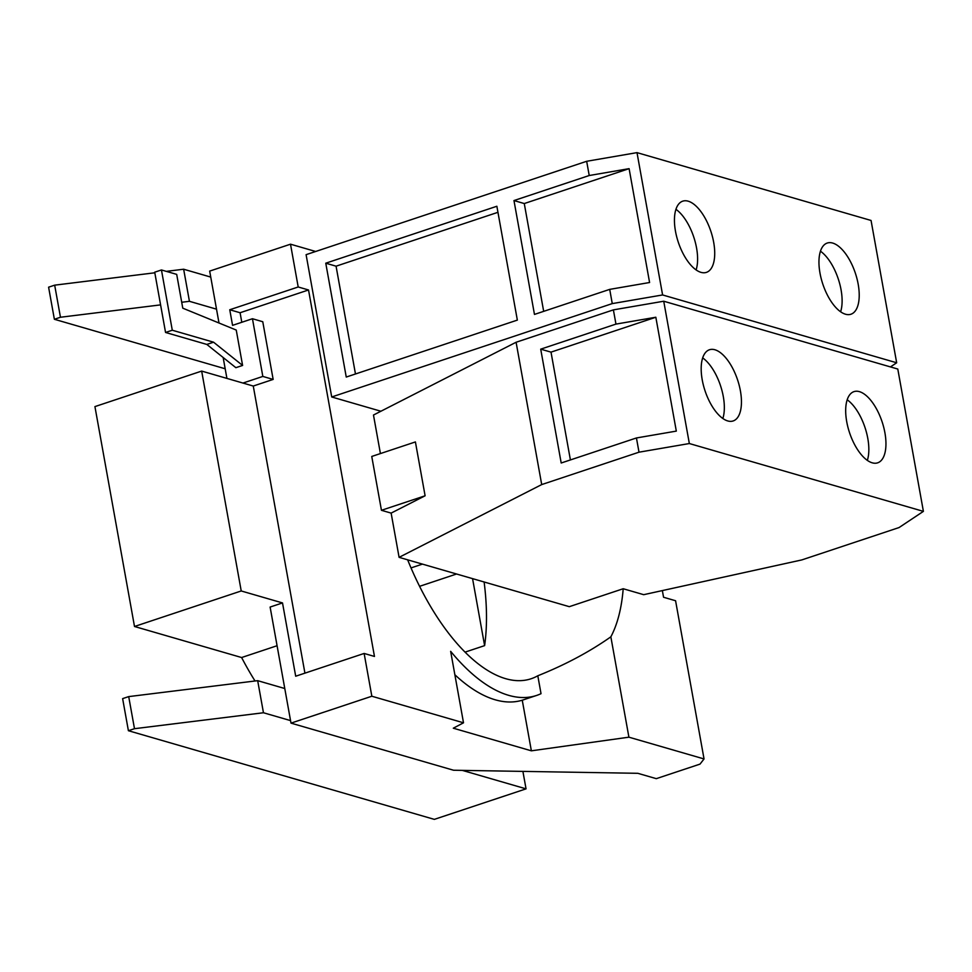 <?xml version="1.0" encoding="UTF-8"?>
<svg xmlns="http://www.w3.org/2000/svg" width="972" height="972" viewBox="0 0 972 972"><rect width="100%" height="100%" fill="white"/><g stroke="black" fill="none" stroke-linecap="round" stroke-linejoin="round"><path stroke-width="1.46" d="M696.11 269.9A37.519 17.168 71.6 0 0 696.559 247.994A37.519 17.168 71.6 0 0 675.941 209.32M840.61 311.781A37.519 17.168 71.6 0 0 841.072 289.863A37.519 17.168 71.6 0 0 820.453 251.201M325.766 263.193L496.862 206.258L517.347 320.104L346.251 377.051L325.766 263.193L336.069 266.182L497.956 212.309M336.069 266.182L355.473 373.989M176.697 274.371L182.772 308.173L236.245 330.067L242.599 365.448L213.573 342.193L172.287 330.225L161.449 269.961L176.697 274.371M172.287 330.225L165.556 332.473L154.706 272.196L161.449 269.961M165.556 332.473L206.829 344.428L213.573 342.193M629.103 168.654L649.588 282.512L609.711 289.377L534.466 314.418L513.969 200.56L524.273 203.549L629.103 168.654L589.226 175.519L586.663 161.291L637 152.628L662.6 294.953L612.263 303.604L609.711 289.377M524.273 203.549L543.676 311.344M675.479 231.227A37.519 17.168 -108.4 0 1 682.733 201.168A37.519 17.168 -108.4 0 1 713.679 242.295A37.519 17.168 -108.4 0 1 706.425 272.367A37.519 17.168 -108.4 0 1 675.479 231.227M819.991 273.108A37.519 17.168 -108.4 0 1 827.233 243.049A37.519 17.168 -108.4 0 1 858.179 284.176A37.519 17.168 -108.4 0 1 850.925 314.235A37.519 17.168 -108.4 0 1 819.991 273.108M722.84 418.495A37.519 17.168 71.6 0 0 723.302 396.576A37.519 17.168 71.6 0 0 702.683 357.915M867.34 460.363A37.519 17.168 71.6 0 0 867.802 438.457A37.519 17.168 71.6 0 0 847.183 399.784M160.587 304.88L60.458 317.249L54.675 285.161L154.815 272.792M166.309 271.37L183.647 269.22L189.431 301.308L181.715 302.268M183.647 269.22L210.742 277.081M216.513 309.169L189.431 301.308M128.705 696.608L257.677 680.667L263.461 712.755L134.488 728.696L128.705 696.608L122.63 698.625L128.401 730.713L134.488 728.696M257.677 680.667L284.772 688.516M522.9 771.391L526.046 788.851L462.32 770.383M290.543 720.604L263.461 712.755M513.969 200.56L589.226 175.519M700.01 764.114L656.294 778.657L637.826 773.311L453.547 770.237L291.005 723.132L371.839 696.231L463.51 722.803L453.304 728.198L531.368 750.821L628.908 737.177L704.044 758.95L700.01 764.114M252.453 318.731L262.829 376.431L273.156 379.42L262.768 321.732L252.453 318.731L232.563 325.353L229.757 309.752L240.084 312.741L308.525 289.972L374.463 656.44L364.136 653.451L295.695 676.22L282.512 602.932L270.119 607.05L291.005 723.132M273.156 379.42L253.267 386.042L242.951 383.053L262.829 376.431M282.512 602.932L241.226 590.964L201.666 371.085L242.951 383.053M253.267 386.042L304.929 673.159M226.913 378.4L223.159 357.502M240.084 312.741L241.797 322.279M206.829 344.428L235.868 367.683L242.599 365.448M229.757 309.752L298.197 286.983L290.507 244.191L209.673 271.103L219.004 323.008M662.6 294.953L896.67 362.775L871.058 220.462L637 152.628M890.449 366.918L896.67 362.775M551.015 352.131L655.833 317.249L676.318 431.106L636.441 437.959L561.196 463L540.711 349.155L551.015 352.131L570.406 459.938M540.711 349.155L615.956 324.101L655.833 317.249M702.221 379.821A37.519 17.168 -108.4 0 1 709.463 349.75A37.519 17.168 -108.4 0 1 740.409 390.89A37.519 17.168 -108.4 0 1 733.167 420.949A37.519 17.168 -108.4 0 1 702.221 379.821M846.721 421.69A37.519 17.168 -108.4 0 1 853.975 391.631A37.519 17.168 -108.4 0 1 884.909 432.759A37.519 17.168 -108.4 0 1 877.667 462.83A37.519 17.168 -108.4 0 1 846.721 421.69M60.458 317.249L54.371 319.278L48.6 287.19L54.675 285.161M54.371 319.278L225.188 368.777M277.069 645.724L241.615 657.534L134.501 626.49L94.928 406.6L201.666 371.085M134.501 626.49L241.226 590.964M241.615 657.534A193.209 88.403 71.6 0 0 255.029 680.995M128.401 730.713L434.338 819.372L526.046 788.851M704.044 758.95L675.576 600.745L663.56 597.258L662.357 590.575M463.51 722.803L450.656 651.337A193.209 88.403 71.6 0 0 536.69 695.417L522.256 700.204A193.209 88.403 -108.4 0 1 454.872 674.75M522.256 700.204L531.368 750.821M380.915 411.241L331.707 396.977L306.095 254.664L586.663 161.291M331.707 396.977L612.263 303.604M425.104 495.781L415.409 441.932L371.754 456.451L381.449 510.3L425.104 495.781L391.133 513.107L381.449 510.3M536.69 695.417A193.209 88.403 71.6 0 0 541.027 693.68L537.808 675.771A175.653 80.36 -108.4 0 1 531.137 678.748A175.653 80.36 -108.4 0 1 407.645 559.823L399.091 557.345L391.133 513.107M364.136 653.451L371.839 696.231M298.197 286.983L308.525 289.972M290.507 244.191L315.645 251.481M380.417 453.572L373.479 415.032L516.096 342.253L541.708 484.578L399.091 557.345M615.956 324.101L613.393 309.874L663.73 301.223L689.342 443.536L639.005 452.187L636.441 437.959M516.096 342.253L613.393 309.874M541.708 484.578L639.005 452.187M689.342 443.536L923.4 511.369L897.788 369.044L663.73 301.223M407.645 559.823L569.313 606.674L623.198 588.74L643.707 594.682L801.779 559.933L899.064 527.553L923.4 511.369M484.117 581.985A175.653 80.36 -108.4 0 1 484.615 645.627L465.066 652.127M484.615 645.627L472.562 578.632M623.198 588.74A175.653 80.36 -108.4 0 1 610.853 636.83L628.908 737.177M610.853 636.83C589.518 651.848 565.169 664.836 537.808 675.771M456.585 574.002L419.588 586.323M411.022 567.915L422.456 564.112"/></g></svg>
